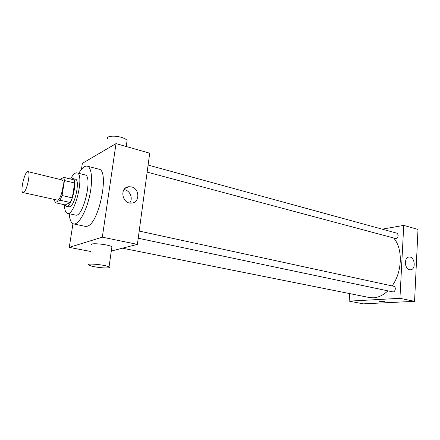 <?xml version="1.0" encoding="UTF-8"?>
<svg xmlns="http://www.w3.org/2000/svg" width="440" height="440" viewBox="0 0 440 440"><rect width="100%" height="100%" fill="white"/><g stroke="black" fill="none" stroke-linecap="round" stroke-linejoin="round"><path stroke-width="0.66" d="M23.667 192.434L23.029 192.583C19.701 192.291 24.849 170.406 27.962 171.633C30.949 171.71 26.989 190.922 23.667 192.434M27.962 171.633L61.853 179.894C65.269 180.092 61.512 198.825 57.772 200.184L23.029 192.583M63.745 177.359L73.865 179.85L74.646 183.029L72.303 197.896L62.057 195.52L64.466 180.549L63.745 177.359L60.093 179.465M72.303 197.896L70.285 202.538L65.192 204.93L55.121 202.67L54.494 199.722M55.121 202.67L60.06 200.211L62.057 195.52M70.285 202.538L60.06 200.211M64.939 204.875L66.314 206.41C71.401 208.373 78.298 179.069 72.87 178.563L71.115 179.174M72.87 178.563L75.361 179.179C80.278 179.498 75.174 205.123 69.828 206.828L66.314 206.41M74.646 183.029L64.466 180.549M64.471 204.771C64.559 209.875 65.549 212.718 67.436 213.312C74.877 216.216 84.909 173.602 76.951 172.882C75.026 172.568 72.897 174.625 70.576 179.042M67.436 213.312L75.526 215.078C83.188 218.026 93.154 175.692 84.981 174.906L76.951 172.882M69.251 213.708C69.674 219.797 71.142 223.201 73.656 223.927C78.276 225.11 85.674 212.801 89.331 197.131C93.049 181.472 91.916 167.162 87.252 166.161C84.678 165.682 81.846 168.075 78.749 173.338M87.252 166.161L98.797 169.158C109.808 169.912 99.11 223.63 87.329 226.204L85.327 226.391L73.656 223.927M72.958 223.68L69.256 247.368L102.322 237.171L116.012 143.611L82.374 163.356L81.433 169.406M90.816 251.515L69.256 247.368M111.304 251.048L137.39 244.376L149.705 153.186L116.012 143.611M91.795 244.97C88.165 242.385 109.412 244.376 111.903 246.857L111.782 247.693M137.39 244.376L102.322 237.171M131.478 186.896C139.783 188.573 140.03 202.549 131.731 203.049C122.172 204.512 119.086 187.55 128.75 186.731L131.478 186.896M129.701 202.978C133.21 198.759 130.322 190.922 124.812 189.772L124.003 189.618M95.172 266.86C102.504 268.23 111.199 268.329 109.026 266.987C106.469 264.875 85.091 262.834 88.797 265.056C89.749 265.65 91.878 266.25 95.172 266.86M107.635 138.82C105.672 136.153 114.279 135.185 121.325 137.346C124.399 138.276 126.324 139.321 127.105 140.476L126.885 142.027M393.74 238.139C403.051 248.507 402.402 272.036 392.073 285.918M387.866 290.846C383.317 295.158 378.549 297.479 373.549 297.809L369.353 297.528L122.469 248.193M138.221 238.238L392.711 291.868C395.247 292.545 396.44 286.721 393.855 286.303L139.183 231.077M148.099 165.061L396.946 233.206C398.822 235.12 398.514 236.924 396.022 238.618L147.147 172.117M349.663 293.59L349.151 301.136L399.933 298.32L403.739 225.39L382.173 229.163M403.739 225.39L418 229.438L414.568 301.329L363.308 303.859L349.151 301.136M414.568 301.329L399.933 298.32M409.547 269.698C404.256 268.774 404.019 256.828 409.272 257.037C415.025 256.575 416.185 269.978 410.361 269.786L409.547 269.698M384.896 301.725L379.379 301.356C378.747 300.872 384.516 301.202 384.874 301.675L384.093 301.906L379.352 301.301M128.75 186.731L125.268 188.243M109.026 266.987L111.903 246.857M127.105 140.476L126.242 146.52M408.694 257.103L409.272 257.037"/></g></svg>
